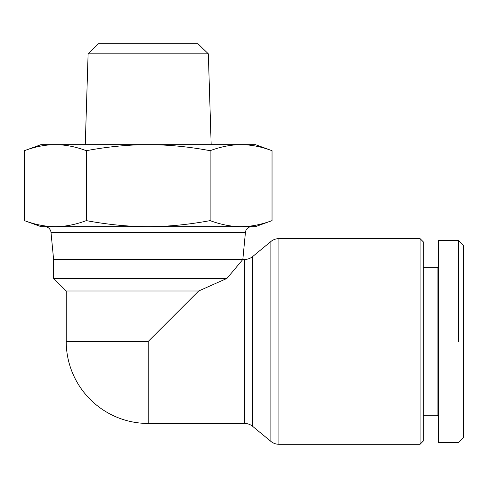 <?xml version="1.0" encoding="UTF-8"?>
<svg xmlns="http://www.w3.org/2000/svg" width="488" height="488" viewBox="0 0 488 488"><rect width="100%" height="100%" fill="white"/><g stroke="black" fill="none" stroke-linecap="round" stroke-linejoin="round"><path stroke-width="0.73" d="M148.218 423.45L244.61 423.45A12.615 12.615 0 0 1 252.638 426.335L270.877 441.384A12.615 12.615 0 0 0 278.904 444.269L420.076 444.269L423.23 441.115L423.23 241.792L420.076 238.638L278.904 238.638A12.615 12.615 0 0 0 270.877 241.523L252.638 256.572A12.615 12.615 0 0 1 244.61 259.451L242.835 259.451L226.999 278.38L198.677 290.994L148.218 341.454L148.218 423.45A81.996 81.996 0 0 1 66.222 341.454L66.222 290.994L53.607 278.38L53.607 259.451L50.996 232.355L245.44 232.355A6.307 6.307 0 0 1 251.716 226.652L241.084 226.652C250.832 226.658 261.147 224.651 272.036 220.619L255.45 226.652L40.986 226.652L24.4 220.619C35.288 224.651 45.604 226.658 55.358 226.652L44.719 226.652A6.307 6.307 0 0 1 50.996 232.355M438.37 266.393L437.108 267.656L423.23 267.656M423.23 415.251L437.108 415.251L438.37 416.514M458.555 240.529L438.37 240.529L438.37 442.378L458.555 442.378L463.6 437.327L463.6 245.58L458.555 240.529L458.555 341.454M420.076 238.638L420.076 444.269M211.17 144.655L208.327 53.82L88.108 53.82L85.266 144.655M88.108 53.82L98.515 43.731L197.921 43.731L208.327 53.82M255.45 144.655L272.036 150.694C261.373 146.705 251.058 144.692 241.084 144.655L255.45 144.655M24.4 150.694L40.986 144.655L55.358 144.655C45.378 144.692 35.063 146.705 24.4 150.694L24.4 220.619M53.607 259.451L242.835 259.451L245.44 232.355M241.084 144.655C231.111 144.692 220.789 146.705 210.127 150.694C188.801 146.705 168.165 144.692 148.218 144.655L241.084 144.655M148.218 144.655C128.271 144.692 107.634 146.705 86.309 150.694C75.646 146.705 65.331 144.692 55.358 144.655L148.218 144.655M210.127 150.694L210.127 220.619C221.015 224.651 231.336 226.658 241.084 226.652M272.036 150.694L272.036 220.619M86.309 150.694L86.309 220.619C108.086 224.651 128.722 226.658 148.218 226.652C167.713 226.658 188.35 224.651 210.127 220.619M55.358 226.652C65.105 226.658 75.42 224.651 86.309 220.619M437.108 415.251L437.108 267.656M198.677 290.994L66.222 290.994M226.999 278.38L53.607 278.38M148.218 341.454L66.222 341.454M270.877 241.523L270.877 441.384M278.904 444.269L278.904 238.638M252.638 426.335L252.638 256.572M244.61 259.451L244.61 423.45"/></g></svg>
